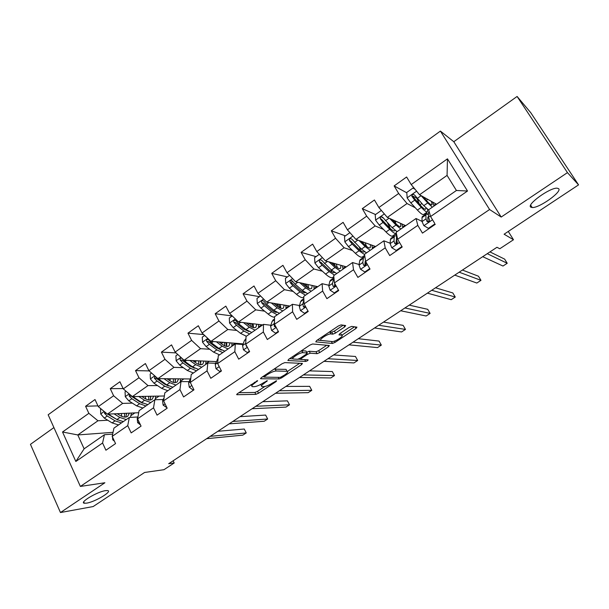<?xml version="1.0" encoding="UTF-8"?>
<svg xmlns="http://www.w3.org/2000/svg" width="609" height="609" viewBox="0 0 609 609"><rect width="100%" height="100%" fill="white"/><g stroke="black" fill="none" stroke-linecap="round" stroke-linejoin="round"><path stroke-width="0.91" d="M257.622 380.625L237.51 393.612L236.794 394.716L255.864 394.35L258.521 393.239L276.113 381.554L276.593 380.77L272.436 383.069C269.018 385.223 266.171 386.403 263.895 386.631L262.098 386.624C260.804 386.273 261.604 385.086 264.489 383.046L267.343 380.701L263.058 383.046C259.579 385.238 256.663 386.441 254.303 386.669L252.431 386.662C251.083 386.304 251.875 385.094 254.798 383.023L257.622 380.625M530.82 207.159L532.182 207.532C539.14 208.232 562.571 191.576 558.598 188.645L557.09 188.181C549.813 187.564 526.123 204.784 530.82 207.159M86.722 503.125C95.187 501.854 113 491.143 107.565 490.565L105.441 490.648C97.181 491.737 78.843 502.714 84.369 503.247L86.722 503.125M344.724 326.904L345.668 325.549L341.048 324.894L338.315 326.013L316.634 340.545L315.782 341.862L332.43 343.461L335.072 342.38L356.006 328.472L356.958 327.155L351.682 326.409L349.026 327.497L339.891 333.587L338.985 334.897L341.672 335.209C344.884 335.43 335.041 341.976 332.171 341.55L321.248 340.454C317.761 340.302 327.832 333.504 330.9 333.945L332.803 334.166L335.513 333.062L344.724 326.904L343.826 325.29M53.912 427.571L30.45 444.342L60.466 512.542L93.154 506.551L144.577 472.47L163.988 469.691L174.197 462.977L168.685 463.715L496.967 247.284L499.783 248.754L513.486 239.74L508.279 231.45M567.451 172.629L517.102 96.458L453.796 141.714L501.199 217.048L567.451 172.629L578.55 184.877L504.1 234.214L513.486 239.74M501.199 217.048L489.59 209.519L80.373 486.431L48.157 414.782L440.406 131.087L489.59 209.519M60.466 512.542L104.893 482.754L80.373 486.431M284.829 362.606L282.051 363.74L261.413 377.58L260.667 378.745L279.021 378.958L281.67 377.854L301.638 364.593L302.445 363.413L284.829 362.606M288.689 359.287L309.836 345.113L312.615 343.986L329.355 345.501L328.502 346.742L319.71 352.588L317.061 353.677L310.27 353.205L307.568 354.309L301.699 358.221L300.884 359.439L308.116 359.835C308.108 360.429 307.301 360.962 305.688 361.434L287.89 360.528L288.689 359.287M517.102 96.458L530.774 112.718L578.55 184.877M406.797 192.802L394.13 185.912L398.667 193.472L378.882 207.517L374.436 199.988L362.286 208.659L366.679 216.172L347.427 229.837L343.118 222.354L331.296 230.796L335.551 238.256L316.802 251.563L312.63 244.125L301.112 252.347L305.246 259.769L286.991 272.718L282.934 265.326L271.721 273.342L275.725 280.711L257.942 293.332L254.014 285.986L243.082 293.789L246.972 301.12L229.639 313.414L225.825 306.121L215.175 313.726L218.943 321.004L202.043 332.994L198.344 325.746L187.96 333.161L191.614 340.393L175.141 352.086L171.548 344.884L161.415 352.116L164.97 359.302L148.9 370.706L145.406 363.55L135.525 370.607L138.974 377.747L123.292 388.877L119.904 381.767L110.259 388.656L113.609 395.751L98.3 406.614L95.004 399.542L85.587 406.272L88.853 413.321L62.529 431.994L75.843 461.47L84.126 448.81L104.428 434.719L112.673 434.088M394.13 185.912L406.614 176.998L411.204 184.573L447.463 158.85L467.522 191.02L430.571 216.538L434.659 223.282M75.843 461.47L102.578 443.009L105.913 450.218L115.558 443.603L112.185 436.379L127.738 425.638L131.171 432.892L141.052 426.117L137.581 418.84L153.521 407.832L157.053 415.14L167.178 408.197L163.608 400.867L179.944 389.585L183.583 396.946L193.966 389.829L190.29 382.444L207.045 370.881L210.79 378.288L221.44 370.98L217.649 363.558L234.83 351.69L238.698 359.15L249.621 351.652L245.709 344.176L263.347 332.004L267.328 339.51L278.541 331.821L274.507 324.293L292.609 311.793L296.712 319.352L308.223 311.458L304.074 303.883L322.656 291.049L326.888 298.661L338.711 290.554L334.425 282.926L353.509 269.749L357.879 277.407L370.021 269.071L365.598 261.398L385.215 247.855L389.722 255.567L402.206 247.003L397.639 239.276L417.797 225.36L422.456 233.118L435.283 224.31M405.723 225.665L387.324 217.398L407.048 203.535L415.315 207.783M425.638 213.081L427.122 213.85M422.045 220.565L421.329 221.059M422.06 221.417L416.038 218.502L396.139 232.311L397.639 239.276M407.048 203.535L398.667 193.472M387.324 217.398L378.882 207.517M417.797 225.36L416.038 218.502M375.662 246.523L355.961 239.436L375.159 225.947L383.434 229.357M395.172 234.206L396.748 235.12M390.217 242.572L389.585 243.006M390.171 243.227L383.876 240.821L364.509 254.257L365.598 261.398M375.159 225.947L366.679 216.172M355.961 239.436L347.427 229.837M385.215 247.855L383.876 240.821M346.354 266.856L325.434 260.896L344.123 247.764L352.489 250.512M359.219 263.994L358.678 264.375M359.15 264.512L352.573 262.54L333.717 275.626L334.425 282.926M344.123 247.764L335.551 238.256M325.434 260.896L316.802 251.563M353.509 269.749L352.573 262.54M317.769 286.687L295.692 281.8L313.901 269.003L322.405 271.203M329.035 284.86L328.571 285.187M334.432 286.534L333.054 286.215M328.951 285.271L322.092 283.687L303.731 296.431L304.074 303.883M313.901 269.003L305.246 259.769M295.692 281.8L286.991 272.718M322.656 291.049L322.092 283.687M289.892 306.038L266.719 302.163L284.464 289.694L293.119 291.422M299.628 305.193L299.232 305.459M305.452 306.533L304.766 306.411M299.537 305.512L292.404 304.287L274.522 316.703L274.507 324.293M284.464 289.694L275.725 280.711M266.719 302.163L257.942 293.332M292.609 311.793L292.404 304.287M262.685 324.909L238.484 322.009L255.772 309.859L264.603 311.161M270.883 325.252L263.484 324.361L246.051 336.457L245.709 344.176M255.772 309.859L246.972 301.12M238.484 322.009L229.639 313.414M263.347 332.004L263.484 324.361M243.174 343.895L210.95 341.36L227.812 329.507L236.81 330.443M242.945 344.511L235.295 343.918L218.296 355.709L217.649 363.558M227.812 329.507L218.943 321.004M210.95 341.36L202.043 332.994M234.83 351.69L235.295 343.918M216.408 361.594L184.101 360.231L200.544 348.675L209.717 349.262M220.778 349.969L221.326 350.008M215.708 363.299L207.814 362.987L191.234 374.489L190.29 382.444M200.544 348.675L191.614 340.393M184.101 360.231L175.141 352.086M207.045 370.881L207.814 362.987M190.335 378.958L157.906 378.638L173.953 367.364L183.294 367.638M193.525 367.935L194.187 367.958M189.14 381.63L181.01 381.584L164.841 392.805L163.608 400.867M173.953 367.364L164.97 359.302M157.906 378.638L148.9 370.706M179.944 389.585L181.01 381.584M164.354 395.987L132.351 396.604L148.002 385.604L157.51 385.581M167.285 385.566L167.84 385.566M163.212 399.519L154.861 399.732L139.08 410.679L137.581 418.84M148.002 385.604L138.974 377.747M132.351 396.604L123.292 388.877M153.521 407.832L154.861 399.732M138.707 412.719L107.397 414.143L122.683 403.402L132.351 403.112M141.783 402.831L142.202 402.823M137.9 416.99L129.336 417.439L113.944 428.119L112.185 436.379M122.683 403.402L113.609 395.751M107.397 414.143L98.3 406.614M127.738 425.638L129.336 417.439M113.046 432.329L77.8 434.94L97.958 420.773L107.778 420.233M97.958 420.773L88.853 413.321M84.126 448.81L77.8 434.94L62.529 431.994M102.578 443.009L104.428 434.719M453.796 141.714L440.406 131.087M174.197 462.977L173.139 460.777M430.571 216.538L428.645 209.755L456.423 190.48L447.075 175.4L419.54 194.751L436.569 204.259M242.435 344.473L243.143 343.978M215.236 363.276L215.906 362.812M188.691 381.622L189.338 381.181M162.793 399.527L163.41 399.108M137.512 417.005L137.977 416.693M467.522 191.02L456.423 190.48M447.075 175.4L447.463 158.85M419.54 194.751L411.204 184.573M131.224 415.445L134.901 412.887M97.958 405.868L85.587 406.272M123.147 388.572L110.259 388.656M155.539 398.568L159.101 396.086M149.129 370.911L135.525 370.607M180.424 381.287L183.872 378.889M176.047 352.908L161.415 352.116M205.903 363.596L209.23 361.289M203.733 334.577L187.96 333.161M231.999 345.486L235.196 343.263M235.371 318.987L229.578 323.067L229.288 318.02L232.235 315.942L215.175 313.726M258.726 326.926L261.786 324.803M259.464 296.667L243.082 293.789M286.116 307.91L289.031 305.893M287.395 276.912L271.721 273.342M314.191 288.422L316.954 286.504M316.025 256.648L301.112 252.347M342.981 268.44L345.577 266.635M345.402 235.858L331.296 230.796M372.502 247.939L374.931 246.257M383.145 217.893L382.094 217.428M375.547 214.528L362.286 208.659M396.649 234.663L395.31 234.115M388.618 225.086L387.781 223.419M392.455 220.146L392.835 219.879M402.8 226.913L405.038 225.36M416.625 198.146L412.971 196.159M428.409 214.376L425.744 213.005M419.022 203.802L418.337 202.021M433.89 205.332L435.937 203.908M250.984 384.576L251.905 385.642M260.583 384.507L261.596 385.664M238.85 392.706L254.882 392.455L257.538 391.343L264.77 386.532M287.486 371.414L299.697 363.291M262.555 376.811L264.108 376.834M264.793 376.324L264.314 377.146L280.3 377.382L284.601 374.984C287.577 372.898 288.407 371.673 287.09 371.307L276.159 370.995C273.837 371.17 270.883 372.381 267.305 374.634L264.793 376.324L264.405 375.578M286.58 370.363L286.915 371.3M273.989 369.145L285.895 369.374M326.774 345.265L318.659 350.662L319.71 352.588M306.662 352.253L309.212 351.248L316.018 351.751L318.659 350.662M300.671 359.295L298.25 359.165M292.967 358.876L289.587 358.686M303 352.695C299.917 352.307 290.006 358.891 293.439 359.036L297.626 359.264L300.351 358.145L306.228 354.217L307.05 352.976L303 352.695L301.47 350.723M292.107 356.996L292.959 358.13M306.167 351.347L307.035 352.976L305.992 351.012L301.927 350.708M329.477 331.943L331.707 332.179L334.417 331.075L343.194 325.198M341.04 334.082L341.672 335.209M341.832 335.239L354.507 326.812M317.281 340.111L331.715 341.504M100.972 408.822L100.531 409.134L100.759 414.044L104.291 418.094L112.109 422.897L118.527 424.937M121.815 416.396L121.328 413.511M114.058 413.838L119.889 417.469L126.276 419.563M130.395 417.378L131.491 413.047M117.187 413.694L119.851 415.361C123.201 417.363 125.842 417.637 127.783 416.191L129.382 413.138M104.565 411.798L104.55 413.382L107.253 416.016L115.063 420.842L121.465 422.905M126.565 414.181L126.406 413.275M124.617 413.359L124.48 417.089M117.796 420.043L107.61 414.135M123.322 421.611L116.928 419.54L108.288 414.105M125.827 417.051L126.565 413.267M114.423 441.175L112.764 439.812L112.345 435.618M210.219 436.333L246.249 432.93L242.854 435.138L206.649 438.686M217.855 431.294L244.255 429.018L246.249 432.93M125.949 391.145L125.058 391.777L125.294 396.741L128.842 400.859L136.583 405.838L142.894 408.03M145.817 398.979L145.224 396.352M138.73 396.482L144.554 400.28L150.826 402.526M155.166 399.725L155.737 396.154M141.768 396.421L144.455 398.179C147.774 400.258 150.354 400.6 152.204 399.222L153.689 396.193M129.496 394.175L129.177 396.04L131.879 398.735L139.606 403.729L145.901 405.944M150.743 397.951L150.408 396.253M148.687 396.292L148.748 399.991M142.909 403.219L139.522 401.628L131.057 396.01L129.177 396.04M147.804 404.627L141.516 402.397L132.77 396.596M150.187 400.029L150.735 396.246M151.542 373.035L150.172 374.01L150.423 379.019L153.986 383.213L161.651 388.367L167.84 390.727M170.284 381.006L169.652 378.752M163.981 378.699L169.812 382.68L175.955 385.086M180.203 382.147L180.546 378.859M166.935 378.729L169.66 380.595C172.933 382.749 175.453 383.16 177.204 381.843L178.574 378.844M155.181 376.24L154.397 378.28L157.092 381.036L164.742 386.213L170.916 388.588M175.476 381.28L174.958 378.806M173.299 378.79L173.565 382.444M168.548 385.954L164.605 384.119L156.216 378.303L154.397 378.28M172.865 387.233L166.699 384.842L157.358 378.159M175.118 382.604L175.461 378.813M140.504 424.968L137.649 422.676L137.192 418.368L137.931 416.929M232.783 421.451L267.671 419.007L264.207 421.253L229.136 423.856M240.068 416.655L265.631 415.072L267.671 419.007M166.965 407.748L163.136 405.122L162.58 400.836L164.095 397.685M255.826 406.264L289.511 404.802L285.979 407.101L252.103 408.723M262.738 401.704L287.425 400.851L289.511 404.802M177.775 354.476L175.902 355.801L176.168 360.863L179.746 365.134L187.313 370.478L193.38 372.997M195.177 362.363L194.614 360.673M189.848 360.475L195.679 364.646L201.701 367.227M205.713 364.441L205.949 361.152M192.703 360.597L195.466 362.576C198.701 364.814 201.153 365.301 202.812 364.053L204.038 361.068M198.534 369.427L192.49 366.869L184.938 361.487L181.916 358.313C180.393 357.81 179.838 358.404 180.226 360.094L182.921 362.903L190.488 368.27L196.532 370.812M200.795 364.144L200.049 360.901M198.465 360.832L198.945 364.426M194.735 368.247L190.29 366.192L182 360.163L180.226 360.094M200.635 364.738L200.757 360.931M204.662 335.452L202.264 337.142L202.546 342.266L206.139 346.605L213.614 352.147L219.544 354.841M220.458 343.027L220.123 342.083M216.347 341.786L222.178 346.178L228.071 348.934M231.846 346.315L231.953 343.012M219.103 341.999L221.912 344.115C225.102 346.437 227.477 347.008 229.03 345.821L230.118 342.867M224.82 351.18L218.92 348.447L211.46 342.867L208.537 339.723C206.946 339.076 206.337 339.655 206.702 341.451L209.397 344.321L216.865 349.886L222.78 352.603M226.7 346.407L225.711 342.517M224.188 342.403L224.881 345.889M221.486 350.091L216.606 347.823L208.415 341.58L206.702 341.451M226.746 346.414L226.639 342.593M229.578 323.067L233.186 327.619L240.563 333.359L246.356 336.244M243.493 322.61L249.347 327.239L255.087 330.185M258.612 327.741L258.581 324.422M246.143 322.93L249.012 325.198C252.156 327.612 254.455 328.266 255.902 327.155L256.831 324.209M251.761 332.491L245.998 329.576L238.644 323.79L235.828 320.677C234.168 319.877 233.506 320.433 233.841 322.336L236.528 325.275L243.889 331.045L249.667 333.945M253.123 327.513L251.936 323.623M250.489 323.448L251.372 326.789M248.83 331.456L243.57 328.997L235.485 322.534L233.841 322.336M253.481 327.604L253.108 323.767M193.738 389.372L192.924 389.935L189.247 387.141L188.584 382.871L190.838 377.824M279.356 390.75L311.785 390.323L308.184 392.668L275.55 393.262M285.88 386.449L309.654 386.35L311.785 390.323M192.924 389.935L193.822 389.927M221.204 370.523L219.788 371.498L216.012 368.711L215.236 364.456L218.098 358.153M303.389 374.908L334.501 375.555L330.832 377.945L299.506 377.466M309.509 370.866L332.324 371.559L334.501 375.555M219.788 371.498L220.656 371.52M249.378 351.195L247.33 352.603L243.455 349.817L242.549 345.585L244.369 340.644L245.754 338.939M327.947 358.716L357.681 360.49L353.936 362.926L323.973 361.335M245.823 344.389L246.287 346.178L247.003 346.643M333.641 354.956L355.45 356.471L357.681 360.49M247.33 352.603L248.167 352.649M260.523 295.921L256.998 298.418L257.31 303.647L260.918 308.146L268.188 314.107C270.716 316.155 272.824 317.198 274.522 317.236M275.359 312.158L275.367 311.443M271.309 302.932L277.194 307.834L282.789 310.963M286.04 308.71L285.865 305.36M273.852 303.358L276.791 305.809C279.889 308.314 282.104 309.052 283.436 308.017L284.197 305.086M279.379 313.331L273.761 310.225L266.514 304.218L263.804 301.166C262.091 300.191 261.375 300.717 261.664 302.742L264.344 305.741L271.606 311.724L277.224 314.823M280.102 307.987L278.747 304.173M276.136 305.261L277.506 304.302L278.397 307.02M276.775 312.326C275.344 312.432 273.494 311.557 271.218 309.699L263.248 303L261.664 302.742M280.84 308.268L280.193 304.416M278.29 331.357L275.58 333.214L271.591 330.436L270.571 326.234L272.109 321.43L273.365 319.809M353.037 342.167L381.333 345.113L377.511 347.602L348.98 344.846M274.514 322.306L274.027 323.836L274.393 326.546L275.968 327.018M358.298 338.703L379.042 341.07L381.333 345.113M275.58 333.214L276.379 333.298M289.541 275.39L285.415 278.305L285.75 283.596L289.366 288.179L296.522 294.36C299.75 297.093 302.171 298.151 303.784 297.55M303.221 292.366L303.061 291.072M299.826 282.713L305.756 287.928L311.184 291.262M314.153 289.199L313.81 285.811M302.254 283.254L305.284 285.918C308.321 288.521 310.445 289.351 311.663 288.4L312.234 285.461M307.69 293.683L302.239 290.379L295.106 284.152L292.434 281.076C290.744 280.018 289.983 280.521 290.166 282.568L292.883 285.712L300.024 291.917L305.482 295.213M307.591 287.684L306.144 284.114M304.637 285.355L305.284 284.905L305.87 286.42M305.353 292.685C304.005 292.982 302.072 292.061 299.559 289.914L291.719 282.972L291.962 280.909M305.284 284.905L304.82 283.824M308.832 288.361L307.888 284.502M307.971 310.993L304.561 313.331L300.465 310.56L299.308 306.38L300.557 301.737L301.676 300.191M378.691 325.259L405.472 329.423L401.567 331.958L374.543 327.992M303.891 299.978L302.856 303.921L303.328 306.601C303.967 307.484 304.683 307.446 305.482 306.464M303.328 306.601L304.797 306.852L304.972 305.528M383.48 322.1L403.128 325.358L405.472 329.423M304.561 313.331L305.322 313.452M319.337 254.303L314.571 257.676L314.922 263.027L318.553 267.694L325.579 274.103C329.187 277.308 331.669 278.374 333.016 277.301L333.823 276.737M331.707 271.949L331.136 269.734M329.05 261.931L335.057 267.503L340.309 271.051M342.989 269.193L342.456 265.745M331.349 262.586L334.508 265.516C337.493 268.226 339.525 269.148 340.606 268.28L340.971 265.326M336.724 273.54L331.441 270.015L321.78 260.416C320.151 259.343 319.352 259.807 319.375 261.809L322.153 265.159L329.172 271.599L334.463 275.108M335.445 266.354L334.113 263.37M334.508 272.52L334.562 272.482C333.374 273.06 331.403 272.101 328.639 269.62L320.768 262.197L319.375 261.809M333.603 264.671L332.857 263.012M337.439 267.808L336.191 263.963M338.444 290.082L334.303 292.921L330.093 290.158L328.791 286.009L329.735 281.525L330.717 280.071M404.924 307.964L430.114 313.407L426.133 315.995L400.676 310.765M330.344 280.33L333.93 277.849L332.438 283.489L333.009 286.131C334.341 287.159 335.133 286.702 335.407 284.768L335.353 284.601M333.009 286.131L334.41 286.451L334.813 283.619M409.225 305.132L427.716 309.319L430.114 313.407M334.303 292.921L335.026 293.074M349.931 232.653L344.496 236.505L344.861 241.91L348.5 246.668L355.397 253.321C358.929 256.648 361.297 257.835 362.484 256.869L364.677 255.346M360.756 250.763L359.333 247.094M359.005 240.532L365.118 246.546L370.196 250.314M372.556 248.678L371.802 245.138M361.175 241.309L364.494 244.59C367.417 247.399 369.351 248.419 370.302 247.642L370.424 244.643M366.511 252.872L361.419 249.127L351.895 239.208C350.342 238.119 349.497 238.553 349.368 240.494L352.2 244.072L359.082 250.756L364.563 254.592M364.426 251.7L364.342 251.783C363.36 252.575 361.411 251.578 358.473 248.792L350.67 240.951L349.368 240.494M362.606 241.826L363.406 243.509M365.073 242.717L365.476 242.862M366.595 246.439L365.225 243.037M369.754 268.599L364.844 271.972L360.505 269.208L359.059 265.098L359.683 260.789L360.505 259.434M365.012 262.791L365.811 263.347M431.743 290.28L455.273 297.047L451.208 299.689L427.404 293.142M364.89 256.762L363.862 257.105L363.383 258.224L362.804 262.509L363.489 265.113C364.768 266.141 365.598 265.722 365.979 263.857L365.331 259.64M363.489 265.113L364.806 265.509L365.187 261.421M435.534 287.783L452.814 292.944L455.273 297.047M364.844 271.972L365.522 272.162M381.676 210.79L381.219 210.516L375.22 214.764L375.608 220.23L379.255 225.079L386.007 231.991C389.456 235.447 391.701 236.756 392.721 235.904L396.193 233.498M390.232 228.527L387.484 222.825M389.684 218.456L395.987 225.033L400.867 229.03M402.892 227.621L401.871 223.937M391.709 219.369L395.279 223.1C398.134 226.015 399.968 227.142 400.775 226.464L400.608 223.366M397.083 231.656L392.181 227.682L382.825 217.428C381.325 216.34 380.45 216.735 380.183 218.616L383.053 222.414L389.79 229.349C393.109 232.714 395.31 234.062 396.375 233.392M394.898 230.217L394.655 230.72C393.817 231.412 391.968 230.309 389.098 227.416L381.394 219.141L380.183 218.616M394.503 220.625L395.233 222.072L396.208 221.394M396.109 223.929L395.233 222.072M401.925 246.523L396.2 250.451L391.732 247.703L390.141 243.623L390.422 239.504L391.085 238.248M395.972 242.215L397.182 243.265M459.178 272.193L480.973 280.346L476.817 283.04L454.74 275.116M396.588 235.927L394.586 235.82L394.221 236.871L393.985 240.974L394.784 243.531C396.025 244.552 396.885 244.163 397.365 242.382L396.421 239.291L396.626 235.203M394.784 243.531L396.017 244.011L396.467 238.401M462.437 270.046L478.453 276.212L480.973 280.346M396.2 250.451L396.832 250.687M415.094 189.323L412.932 188.074L406.766 192.436L407.177 197.971L410.831 202.911L417.431 210.082C420.804 213.683 422.912 215.114 423.757 214.383L427.373 211.879M419.609 204.441L416.564 197.697M421.063 195.603L427.685 202.942L432.352 207.182M434.034 206.017L432.664 202.081M422.951 196.654L426.894 201.031C429.672 204.068 431.393 205.302 432.055 204.723L431.515 201.442M412.932 188.074L415.072 189.3M428.713 210.006L423.773 205.659L414.584 195.063C413.153 193.974 412.24 194.34 411.851 196.151L414.737 200.171L421.314 207.38C424.671 210.996 426.764 212.442 427.594 211.726L427.533 209.252M425.912 207.859L425.775 209.093C425.082 209.686 423.339 208.476 420.545 205.461L412.963 196.753L411.851 196.151M424.366 197.445L425.386 199.356M434.719 224.021L428.424 228.345L423.818 225.612L422.067 221.569L421.991 217.641L422.479 216.499M427.937 221.402L428.447 221.912M428.416 214.558L426.125 213.972L425.889 214.939L426.011 218.844L426.939 221.364C428.142 222.361 429.025 222.011 429.604 220.306L428.515 217.116L428.363 213.226L428.82 212.107M487.253 253.679L507.221 263.278L502.973 266.034L482.716 256.678M426.939 221.364L428.074 221.92L427.792 217.443L428.485 216.454M489.956 251.905L504.64 259.129L507.221 263.278M428.424 228.345L429.002 228.619M254.41 382.277L254.798 383.023M266.506 380.899L266.818 381.5M264.116 382.338L264.489 383.046M275.808 380.975L276.113 381.554M257.538 391.343L258.521 393.239M254.882 392.455L255.864 394.35M236.695 394.305L236.909 394.723M256.838 380.823L257.158 381.44M300.968 363.345L301.638 364.593M281.267 377.093L281.67 377.854M278.168 377.352L279.021 378.958M260.53 378.349L260.743 378.752M275.116 369.031L276.159 370.995M266.917 373.888L267.305 374.634M327.741 345.356L328.502 346.742M316.018 351.751L317.061 353.677M309.212 351.248L310.27 353.205M307.119 353.479L307.568 354.309M301.31 357.506L301.699 358.221M304.728 359.653L305.688 361.434M334.417 331.075L335.513 333.062M331.684 332.171L332.78 334.166M329.857 331.951L330.961 333.953M355.131 326.896L356.006 328.472M334.379 341.116L335.072 342.38M331.365 341.527L332.43 343.461L331.372 341.527M104.192 411.494L100.751 413.922M115.063 420.842L112.109 422.897M119.889 417.469L116.928 419.54M107.253 416.016L104.291 418.094M110.1 414.021L109.125 414.706M106.377 413.298L104.55 413.382M112.848 439.881L113.586 439.371M129.161 393.886L125.287 396.611M139.606 403.729L136.583 405.838M145.307 396.642L145.734 396.345M144.554 400.28L141.516 402.397M131.879 398.735L128.842 400.859M134.985 396.55L133.797 397.388M154.739 375.844L150.415 378.889M164.742 386.213L161.651 388.367M169.881 379.483L170.901 378.768M169.812 382.68L166.699 384.842M157.092 381.036L153.986 383.213M160.464 378.661L159.056 379.651M137.733 422.745L139.019 421.862M137.192 418.368L137.733 417.995M163.227 405.191L165.092 403.912M162.58 400.836L163.737 400.037M180.949 357.361L176.161 360.741M190.488 368.27L187.313 370.478M195.032 361.913L196.684 360.764M195.679 364.646L192.49 366.869M182.921 362.903L179.746 365.134M186.575 360.338L184.938 361.487M207.814 338.414L202.538 342.136M216.865 349.886L213.614 352.147M221.234 343.605L223.092 342.311M222.178 346.178L218.92 348.447M209.397 344.321L206.139 346.605M213.34 341.55L211.46 342.867M243.889 331.045L240.563 333.359M248.343 324.673L250.154 323.409M249.347 327.239L245.998 329.576M236.528 325.275L233.186 327.619M240.783 322.283L238.644 323.79M189.338 387.21L191.812 385.505M188.584 382.871L190.389 381.622M216.111 368.78L219.217 366.633M217.314 359.379L218.037 358.884M215.236 364.456L217.718 362.743M243.547 349.886L247.33 347.282M244.369 340.644L245.914 339.571M242.549 345.585L245.747 343.377M246.675 346.026L246.196 345.988M263.628 299.057L257.303 303.518M271.606 311.724L268.188 314.107M277.194 307.834L273.761 310.225M264.344 305.741L260.918 308.146M268.919 302.528L266.514 304.218M271.69 330.504L276.182 327.414M272.109 321.43L274.514 319.771M270.571 326.234L274.027 323.836M275.808 326.713L274.393 326.546M292.632 278.602L285.735 283.467M300.024 291.917L296.522 294.36M305.756 287.928L302.239 290.379M292.883 285.712L289.366 288.179M297.793 282.264L295.106 284.152M291.719 282.972L290.211 282.645M300.564 310.628L305.794 307.027M300.557 301.737L303.868 299.438M299.308 306.38L302.856 303.921M322.397 257.615L314.914 262.89M329.172 271.599L325.579 274.103M335.057 267.503L331.441 270.015M322.153 265.159L318.553 267.694M327.421 261.467L324.437 263.56M320.928 262.418L319.497 262.022M330.192 290.227L336.198 286.085M329.735 281.525L333.344 279.029M328.791 286.009L332.438 283.489M352.961 236.056L344.854 241.773M359.082 250.756L355.397 253.321M365.118 246.546L361.419 249.127M352.2 244.072L348.5 246.668M357.841 240.113L354.545 242.42M350.906 241.331L349.551 240.859M360.612 269.277L367.433 264.58M359.683 260.789L363.383 258.224M359.059 265.098L362.804 262.509M384.355 213.919L375.593 220.093M389.79 229.349L386.007 231.991M389.212 226.282L390.179 225.604M395.987 225.033L392.181 227.682M383.053 222.414L379.255 225.079M389.075 218.189L385.459 220.724M381.676 219.674L380.412 219.126M391.846 247.772L399.534 242.481M390.422 239.504L394.221 236.871M396.421 239.291L397.487 238.553M390.141 243.623L393.985 240.974M423.476 197.24L423.209 196.798M416.609 191.173L407.17 197.826M421.314 207.38L417.431 210.082M419.951 204.814L421.816 203.505M417.85 201.099L418.939 200.338M426.3 200.376L427.769 199.349M427.685 202.942L423.773 205.659M414.737 200.171L410.831 202.911M421.131 195.679L417.211 198.435M413.283 197.438L412.11 196.806M423.933 225.68L432.527 219.765M428.363 213.226L429.421 212.495M421.991 217.641L425.889 214.939M428.515 217.116L430.373 215.83M422.067 221.569L426.011 218.844M530.66 205.157L532.182 207.532M83.745 501.846L84.369 503.247M263.697 376.05L264.146 376.91M286.063 369.381L287.09 371.307M300.229 358.221L300.709 359.12M331.707 332.179L332.803 334.166M329.804 331.943L330.9 333.945M127.281 416.541L127.783 416.191M151.732 399.55L152.204 399.222M176.755 382.155L177.204 381.843M202.378 364.349L202.812 364.053M228.626 346.102L229.03 345.821M255.521 327.414L255.902 327.155M245.945 338.802L245.275 339.274M246.774 346.216L246.287 346.178M274.514 319.009L272.923 320.121M275.839 326.774L274.423 326.607M291.658 282.896L290.166 282.568M303.838 298.699L301.265 300.481M363.862 257.105L360.178 259.662M394.586 235.82L390.803 238.446M423.727 197.522L423.331 196.867M429.231 211.818L428.591 212.267M426.125 213.972L422.243 216.659"/></g></svg>
